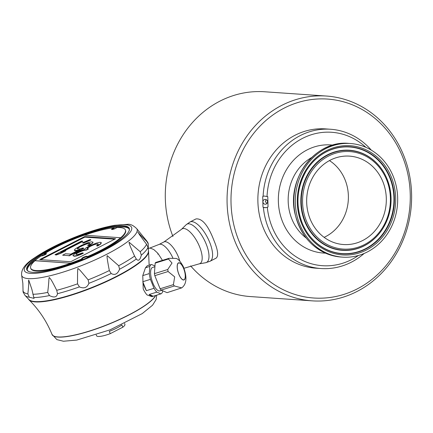 <?xml version="1.0" encoding="UTF-8"?>
<svg xmlns="http://www.w3.org/2000/svg" width="433" height="433" viewBox="0 0 433 433"><rect width="100%" height="100%" fill="white"/><g stroke="black" fill="none" stroke-linecap="round" stroke-linejoin="round"><path stroke-width="0.65" d="M162.64 290.76L162.564 291.891A15.431 5.591 72.8 0 1 160.892 293.861L153.26 296.226A15.431 5.591 -107.2 0 1 153.125 296.269L151.967 296.632L147.047 294.927A15.431 5.591 -107.2 0 1 143.215 288.914L142.771 275.604L145.456 267.794L147.307 265.77M153.125 296.269A15.431 5.591 -107.2 0 1 149.174 294.494L156.806 292.129A15.431 5.591 72.8 0 1 154.034 288.297L146.397 290.667A15.431 5.591 -107.2 0 1 142.787 281.726L150.419 279.361A15.431 5.591 72.8 0 1 149.309 273.575L142.771 275.604M111.909 229.512A2.939 0.617 -22 0 1 114.117 228.229L113.928 227.763A2.939 0.617 158 0 0 111.579 229.376A2.939 0.617 158 0 0 113.901 229.084A2.939 0.617 158 0 0 116.845 227.547A51.067 10.679 -22 0 1 125.37 229.923A51.067 10.679 -22 0 1 120.672 237.755L84.359 235.173A51.067 10.679 -22 0 0 44.269 253.841L44.485 254.377A2.939 0.617 158 0 1 46.234 253.998M44.269 253.841A2.939 0.617 158 0 1 46.439 253.603A2.939 0.617 158 0 1 44.253 255.145A2.939 0.617 158 0 1 41.113 255.903A51.067 10.679 -22 0 0 34.921 260.666L34.949 260.731A51.067 10.679 -22 0 0 30.673 268.184A51.067 10.679 -22 0 0 70.682 263.21L34.949 260.731M76.755 247.968L75.055 249.164L74.292 250.095L74.655 250.447L77.269 250.301L79.894 249.5L70.855 254.128L65.459 253.754L62.639 255.199L68.961 255.638L83.645 248.114L82.346 248.028L79.905 248.84L77.48 249.002L77.301 248.661L77.875 248.044L80.706 246.269L85.777 243.99L88.776 243.216L90.075 243.633L87.612 245.435L88.733 245.511L92.321 243.13L93.084 242.199L91.601 241.766L87.482 242.794L81.469 245.338L76.755 247.968M169.049 258.317L176.069 258.42C178.163 258.874 180.572 261.602 183.305 266.604C187.278 277.066 186.737 284.162 181.676 287.891L174.369 285.969A16.313 5.91 -107.2 0 1 173.406 284.638L174.688 276.866L168.107 271.529A16.313 5.91 -107.2 0 1 167.723 269.515L172.009 263.048L168.464 259.01A16.313 5.91 -107.2 0 1 168.746 258.631A16.313 5.91 -107.2 0 1 169.049 258.317L155.75 262.441A16.313 5.91 -107.2 0 0 155.166 263.129L168.464 259.01M177.974 263.264A8.963 3.248 -107.2 0 1 185.005 272.979A8.963 3.248 -107.2 0 1 180.799 277.932A8.963 3.248 -107.2 0 1 177.974 263.264M174.369 285.969L161.071 290.094L167.089 292.648L181.676 287.891M57.475 293.693C56.826 297.292 54.147 297.92 49.443 295.566L47.706 292.399C49.4 278.116 48.566 279.556 49.238 277.477C50.553 279.182 50.282 277.461 56.728 290.299L57.475 293.693A66.785 13.964 -22 0 0 79.412 286.89L77.529 283.848C77.491 273.077 77.642 267.984 77.989 268.563C79.813 269.948 78.725 268.633 88.153 279.859L88.873 283.339C87.152 287.685 84.002 288.871 79.412 286.89M119.562 269.239C117.608 274.089 114.821 275.518 111.205 273.521L109.332 270.549C107.341 260.271 106.648 255.318 107.26 255.692L118.712 265.738L119.562 269.239A66.785 13.964 -22 0 0 136.308 259.031L134.593 256.06C130.268 246.696 128.471 242.112 129.213 242.318L140.216 251.725L141.315 255.172C140.027 260.157 138.36 261.445 136.308 259.031M148.308 244.905L148.259 249.294L147.994 247.313L146.543 244.277L139.421 234.643L137.959 232.018C136.963 231.439 139.946 234.626 146.901 241.571L148.178 243.768L148.308 244.905M33.785 297.531L34.072 298.386L29.33 297.222L27.858 293.915C29.401 280.319 28.242 281.796 28.719 280.048L31.907 289.455L33.785 297.531A66.785 13.964 -22 0 0 49.443 295.566M29.33 297.222A66.785 13.964 -22 0 1 25.017 295.43L28.854 299.474A64.658 13.52 -22 0 0 37.476 301.644A64.658 13.52 -22 0 0 116.564 276.33A64.658 13.52 -22 0 0 148.416 251.167L148.351 248.039M157.774 254.036L158.402 254.079L157.249 252.704A17.266 6.663 62.9 0 1 158.402 254.079L162.445 260.363M158.402 254.079L158.083 254.149M148.351 248.212L150.403 248.152L153.775 249.543L157.249 252.704M172.816 257.851A16.167 6.241 -117.1 0 0 159.23 244.374L149.547 248.158M101.089 242.426L99.601 242.323L96.418 243.086L90.784 245.327L86.448 247.654L85.128 248.547L84.928 249.191L80.424 250.848L74.779 253.743L72.874 255.584L73.983 255.99L75.851 255.789L80.733 254.155L83.174 253.013L82.243 252.948L78.492 254.328L76.251 254.501L75.889 254.149L77.778 252.639L83.044 250.371L86.032 249.922L88.294 248.764L86.995 248.347L87.569 247.73L94.529 244.272L98.08 243.86L98.253 244.526L96.554 245.727L97.479 245.787L100.31 244.012L101.268 242.767L101.089 242.426M96.554 245.727L97.587 246.058L100.418 244.282L100.884 243.395M100.418 244.282L100.31 244.012M100.992 243.665L101.268 242.767M329.437 160.589A42.84 38.488 -86 0 1 348.278 200.452A42.84 38.488 -86 0 1 324.122 237.338A42.84 38.488 -86 0 0 348.278 200.452A42.84 38.488 -86 0 0 329.437 160.589M264.233 196.025A5.878 5.548 -99 0 0 262.723 196.533L263.102 196.311A69.805 62.72 -86 0 1 330.59 129.256A69.805 62.72 -86 0 1 371.308 150.143M358.427 255.481A66.866 60.079 -86 0 1 267.302 207.25L268.032 206.942L267.773 196.636L264.141 196.035L263.102 196.311M266.836 203.586L265.337 201.459L266.171 199.618M347.921 257.197A56.945 51.17 -86 0 1 342.557 257.137A56.945 51.17 -86 0 1 295.447 196.793A56.945 51.17 -86 0 1 350.421 143.518A56.945 51.17 -86 0 1 397.673 200.88A56.945 51.17 -86 0 1 347.921 257.197M347.602 244.575A44.307 39.809 -86 0 1 342.005 244.401A44.307 39.809 -86 0 1 306.775 197.578A44.307 39.809 -86 0 1 348.121 156.059A44.307 39.809 -86 0 1 386.323 199.965A44.307 39.809 -86 0 1 347.602 244.575M238.762 240.488A99.709 89.593 94 0 0 393.191 255.86A99.709 89.593 94 0 0 329.924 99.271A99.709 89.593 94 0 0 238.762 240.488M364.158 253.457A69.805 62.72 -86 0 1 327.521 268.601A69.805 62.72 -86 0 1 320.95 268.53L315.803 268.173A69.805 62.72 -86 0 1 258.052 194.206A69.805 62.72 -86 0 1 325.443 128.899L330.59 129.256M267.031 196.393A66.866 60.079 -86 0 1 303.246 138.013A66.866 60.079 -86 0 1 365.907 147.35M320.95 268.53A69.805 62.72 -86 0 1 263.378 207.407L265.981 207.645L267.302 207.25M190.623 265.894A102.648 92.234 94 0 0 250.474 296.578L312.247 300.854A102.648 92.234 94 0 0 411.35 204.814A102.648 92.234 94 0 0 326.422 96.045A102.648 92.234 94 0 0 235.059 241.636A102.648 92.234 94 0 0 312.247 300.854M326.422 96.045L264.65 91.769A102.648 92.234 94 0 0 172.935 236.478M213.826 240.163C208.067 225.301 202.119 218.221 195.987 218.925L189.979 221.999A22.045 8.508 62.9 0 1 207.602 237.739A22.045 8.508 62.9 0 1 210.086 261.234L216.089 258.16C218.725 256.017 217.972 250.02 213.826 240.163M262.723 196.533L262.988 207.136L263.378 207.407M262.988 207.136A5.878 5.548 -99 0 0 266.073 207.634M262.95 201.832A2.425 2.289 -99 0 0 265.624 204.208A2.425 2.289 -99 0 0 267.502 201.453A2.425 2.289 -99 0 0 262.95 201.832M129.153 228.916A55.067 11.512 -22 0 0 123.692 227.022A55.067 11.512 -22 0 0 111.205 228.11M44.355 254.052A55.067 11.512 -22 0 0 41.297 255.941M38.088 258.073A55.067 11.512 -22 0 0 27.252 270.089M21.65 275.35A62.152 12.995 -22 0 0 28.372 278.608A62.152 12.995 -22 0 0 96.656 259.172A62.152 12.995 -22 0 0 136.839 228.808C133.391 225.366 130.241 223.877 127.389 224.343L114.561 225.306C102.783 227.385 89.274 231.46 74.038 237.528C58.044 244.006 44.924 250.745 34.667 257.749C25.244 263.762 20.903 269.629 21.65 275.35L22.857 283.317L23.063 292.01L25.017 295.43M53.827 247.378A55.256 11.556 158 0 0 28.903 271.567A55.256 11.556 158 0 0 82.351 259.768A55.256 11.556 158 0 0 128.996 231.125A55.256 11.556 158 0 0 107.362 227.601A55.256 11.556 158 0 0 53.946 247.319L54.011 247.324M128.91 231.309A54.964 11.491 -22 0 0 128.974 228.483A54.964 11.491 -22 0 0 123.253 226.199A54.964 11.491 -22 0 0 54.065 247.654A54.964 11.491 -22 0 0 27.084 269.651A54.964 11.491 -22 0 0 29.087 271.637M55.007 254.674L56.23 255.015L56.122 254.75L61.194 252.802L65.713 250.485L60.642 252.434L82.671 241.149L81.556 241.073L55.007 254.674L56.122 254.75M56.23 255.015L61.302 253.067L61.194 252.802M61.302 253.067L65.821 250.756L65.713 250.485M63.153 251.47L82.779 241.414L82.671 241.149M82.449 242.778L83.488 243.108L83.38 242.843L90.708 239.736L89.783 239.671L82.449 242.778L83.38 242.843M83.488 243.108L90.816 240.001L90.708 239.736M77.431 248.905L77.875 248.044M77.978 248.309L79.196 247.151M79.304 247.416L80.706 246.269M80.809 246.534L81.94 245.955L81.832 245.69M81.94 245.955L83.823 245.1L83.715 244.834M83.823 245.1L85.886 244.261L85.777 243.99M85.886 244.261L87.574 243.719L87.466 243.454M87.574 243.719L88.884 243.481L88.776 243.216M88.884 243.481L89.999 243.557L89.891 243.292M88.733 245.511L87.612 245.435M88.835 245.776L90.724 244.596L90.616 244.326M90.724 244.596L92.321 243.13M92.424 243.4L93.084 242.199M74.655 250.447L74.292 250.095M74.763 250.718L75.883 250.794L75.775 250.528M75.883 250.794L77.377 250.566L77.269 250.301M77.377 250.566L78.438 250.242M68.961 255.638L62.639 255.199M69.069 255.908L83.753 248.385L83.645 248.114M73.615 255.963L72.874 255.584M74.092 256.255L75.959 256.055L75.851 255.789M75.959 256.055L77.837 255.53L77.729 255.264M77.837 255.53L80.836 254.42L80.733 254.155M80.836 254.42L83.282 253.278L83.174 253.013M76.073 254.328L76.457 253.532M76.565 253.798L77.778 252.639M77.886 252.904L79.017 252.325L78.909 252.06M79.017 252.325L81.648 251.194L81.539 250.929M81.648 251.194L83.152 250.642L83.044 250.371M83.152 250.642L85.398 250.139L85.29 249.873M85.398 250.139L86.14 250.193L86.032 249.922M86.14 250.193L88.397 249.035L88.294 248.764M87.217 248.493L87.569 247.73M87.677 247.995L89.561 246.815L89.452 246.545M89.561 246.815L91.823 245.657L91.715 245.392M91.823 245.657L93.138 245.089L93.03 244.824M93.138 245.089L94.638 244.537L94.529 244.272M94.638 244.537L95.574 244.272L95.466 244.006M95.574 244.272L97.073 244.05L96.965 243.784M97.073 244.05L98.188 244.125L98.08 243.86M97.587 246.058L97.479 245.787M84.587 236.591L39.701 259.594L70.709 261.743L115.595 238.745L84.587 236.591L84.798 237.127L40.805 259.67M114.702 239.2L84.798 237.127M70.682 263.21L34.921 260.666M30.673 268.184L30.862 268.649A51.067 10.679 -22 0 0 82.53 259.291L82.313 258.761A2.939 0.617 158 0 1 81.74 258.625A2.939 0.617 158 0 1 84.229 256.958A2.939 0.617 158 0 1 87.185 256.428A2.939 0.617 158 0 1 86.995 256.801A51.067 10.679 -22 0 0 120.645 237.69M70.655 263.14A51.067 10.679 -22 0 0 82.313 258.761M82.162 258.766A2.939 0.617 158 0 1 84.467 257.483A2.939 0.617 158 0 1 87.001 256.818M125.37 229.923L125.559 230.394A51.067 10.679 158 0 1 87.212 257.337L86.995 256.801M113.928 227.763A51.067 10.679 -22 0 0 84.543 235.189M148.395 250.637A64.663 13.52 158 0 1 148.551 251.703A64.663 13.52 158 0 1 116.699 276.665A64.663 13.52 158 0 1 29.13 299.955A64.663 13.52 158 0 1 28.502 299.079M148.411 251.086A64.663 13.52 158 0 1 116.564 276.33A64.663 13.52 158 0 1 28.8 299.414M110.242 333.654L122.82 327.207L121.889 324.912A15.285 3.193 -22 0 1 109.316 331.359L110.242 333.654A15.285 3.193 158 0 1 98.194 336.463A15.285 3.193 158 0 1 96.57 335.759L96.223 334.898M124.563 323.446L124.91 324.306A15.285 3.193 158 0 1 122.82 327.207M145.456 267.794L149.813 266.441A15.431 5.591 72.8 0 1 151.485 264.476L147.128 265.83M161.617 290.327L159.82 290.884A12.265 4.444 -107.2 0 1 151.94 280.487A12.265 4.444 -107.2 0 1 152.557 267.453L154.911 266.723M151.485 264.476L154.965 265.949M149.309 273.575L149.813 266.441M154.034 288.297L150.419 279.361M160.892 293.861L156.806 292.129M178.872 274.203A8.817 3.199 -107.2 0 1 178.65 262.972A8.817 3.199 -107.2 0 1 183.646 268.579A8.817 3.199 -107.2 0 1 183.873 279.815A8.817 3.199 -107.2 0 1 178.872 274.203M161.071 290.094A16.313 5.91 -107.2 0 1 160.107 288.762L154.808 275.653A16.313 5.91 -107.2 0 1 154.424 273.64L155.166 263.129M153.26 296.226L149.174 294.494M173.406 284.638L160.107 288.762M146.397 290.667L142.787 281.726M168.107 271.529L154.808 275.653M167.723 269.515L154.424 273.64M88.873 283.339A66.785 13.964 -22 0 0 111.205 273.521M141.315 255.172A66.785 13.964 -22 0 0 147.994 247.313M88.153 279.859A66.704 13.948 -22 0 0 109.332 270.549M29.13 299.955C39.008 309.757 46.629 321.221 51.992 334.357A56.09 11.729 -22 0 0 128.558 315.045A56.09 11.729 -22 0 0 155.561 295.512M52.02 334.422A56.09 11.729 -22 0 0 52.047 334.487A56.09 11.729 -22 0 0 102.502 326.671A56.09 11.729 -22 0 0 155.701 295.468M347.861 254.999A54.747 49.189 -86 0 1 303.197 175.013A54.747 49.189 -86 0 1 388.412 170.97A54.747 49.189 -86 0 1 347.861 254.999M347.428 250.177A49.941 44.875 -86 0 1 301.893 209.258A49.941 44.875 -86 0 1 332.771 152.892A49.941 44.875 -86 0 1 386.783 178.342A49.941 44.875 -86 0 1 383.373 227.655A49.941 44.875 -86 0 1 347.428 250.177M347.715 249.121A48.859 43.901 -86 0 1 307.852 177.736A48.859 43.901 -86 0 1 383.903 174.131A48.859 43.901 -86 0 1 347.715 249.121M347.52 253.895A53.665 48.22 -86 0 1 302.543 223.904A53.665 48.22 -86 0 1 306.212 170.921A53.665 48.22 -86 0 1 388.471 173.801A53.665 48.22 -86 0 1 347.52 253.895M306.174 170.986A53.427 48.003 -86 0 1 388.049 173.931A53.427 48.003 -86 0 1 347.271 253.641A53.427 48.003 -86 0 1 302.515 223.839M383.34 227.709A50.179 45.086 -86 0 1 383.302 227.769A50.179 45.086 -86 0 1 347.19 250.398A50.179 45.086 -86 0 1 301.438 209.285A50.179 45.086 -86 0 1 332.463 152.649A50.179 45.086 -86 0 1 386.734 178.223A50.179 45.086 -86 0 1 386.761 178.282M348.949 143.415C315.781 139.751 286.359 178.217 294.992 213.723C301.682 239.417 317.048 253.852 341.085 257.034A56.945 51.17 -86 0 1 293.975 196.696A56.945 51.17 -86 0 1 348.949 143.415L350.421 143.518M306.077 237.917A46.84 42.088 -86 0 1 311.641 157.531M325.416 253.137A54.19 48.691 -86 0 1 278.484 195.624A54.19 48.691 -86 0 1 332.89 145.12M179.803 261.186A16.167 6.241 -117.1 0 0 178.358 256.839A16.167 6.241 -117.1 0 0 163.907 241.966L159.117 244.423M181.427 229.376A19.517 7.534 -117.1 0 1 199.608 246.81A19.517 7.534 -117.1 0 1 199.104 263.876L205.588 262.739A21.482 8.292 -117.1 0 0 206.146 243.958A21.482 8.292 -117.1 0 0 186.13 224.77L181.427 229.376L163.907 241.966M125.467 224.743A57.789 12.081 -22 0 0 32.388 259.697A57.789 12.081 -22 0 0 76.213 262.728A57.789 12.081 -22 0 0 125.467 224.743M22.938 290.689A66.704 13.948 -22 0 0 27.858 293.915M146.901 241.571A66.704 13.948 -22 0 0 145.932 239.969L136.839 228.808M140.216 251.725A66.704 13.948 -22 0 0 146.543 244.277M118.712 265.738A66.704 13.948 -22 0 0 134.593 256.06M56.728 290.299A66.704 13.948 -22 0 0 77.529 283.848M32.859 294.261A66.704 13.948 -22 0 0 47.706 292.399M51.992 334.357L56.896 339.618L63.429 341.231L76.776 340.073L110.052 329.843L142.251 313.589L152.568 305.2L156.145 299.49L156.703 295.16M386.734 178.223L386.783 178.342C393.445 195.321 392.309 211.759 383.373 227.655L383.302 227.769M302.543 223.904C295.393 205.664 296.616 188.003 306.212 170.921M341.085 257.034L342.557 257.137M199.104 263.876L184.009 268.265M189.979 221.999L186.13 224.77M210.086 261.234L205.588 262.739M145.932 239.969C147.588 241.998 148.335 243.259 148.178 243.768M149.147 265.202L148.551 251.703"/></g></svg>
